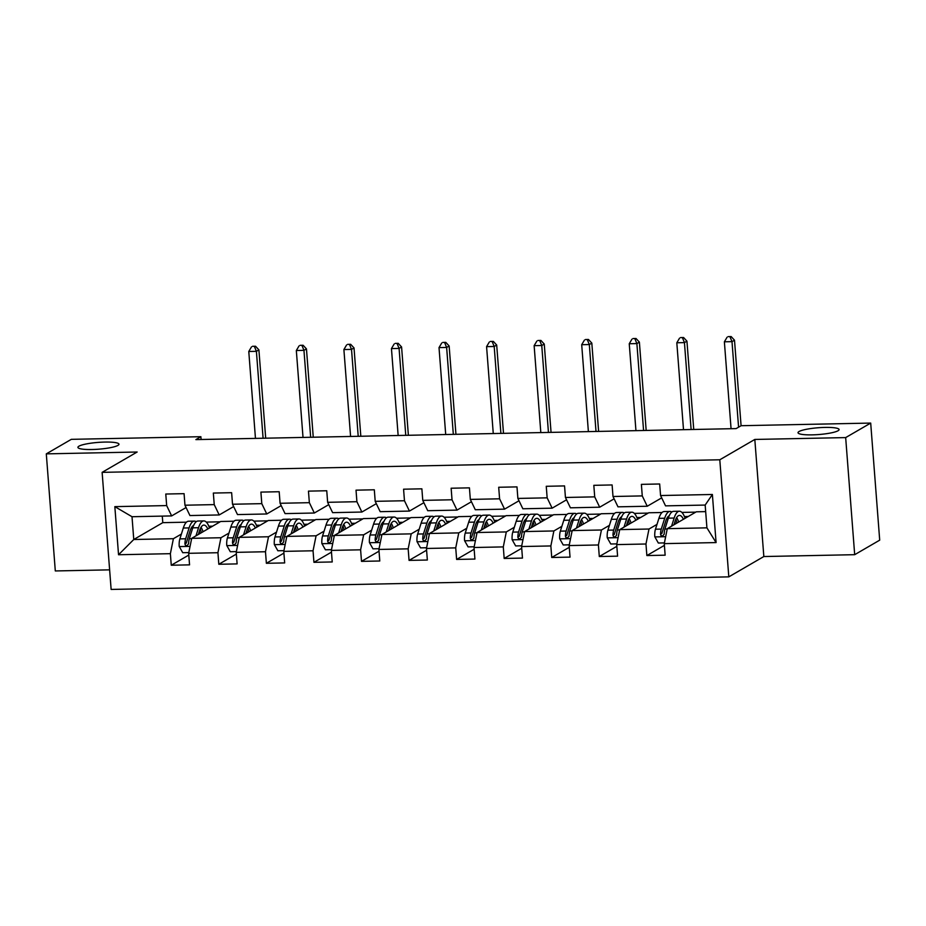 <?xml version="1.0" encoding="UTF-8"?>
<svg xmlns="http://www.w3.org/2000/svg" width="926" height="926" viewBox="0 0 926 926"><rect width="100%" height="100%" fill="white"/><g stroke="black" fill="none" stroke-linecap="round" stroke-linejoin="round"><path stroke-width="1.39" d="M799.034 431.539A20.592 3.403 175.6 0 1 821.663 427.534A20.592 3.403 175.6 0 1 839.083 429.56A20.592 3.403 175.6 0 1 838.065 430.74A20.592 3.403 175.6 0 1 815.436 434.745A20.592 3.403 175.6 0 1 798.015 432.72A20.592 3.403 175.6 0 1 799.034 431.539M78.93 446.193A20.592 3.403 175.6 0 1 101.559 442.188A20.592 3.403 175.6 0 1 118.979 444.214A20.592 3.403 175.6 0 1 117.949 445.394A20.592 3.403 175.6 0 1 95.332 449.399A20.592 3.403 175.6 0 1 77.911 447.374A20.592 3.403 175.6 0 1 78.93 446.193M854.686 554.686L845.669 437.593L754.817 439.445L763.834 556.538L854.686 554.686L879.7 540.159L870.695 423.078L741.124 425.705L736.112 428.611L195.884 439.607L200.884 436.702L71.314 439.341L46.3 453.867L55.305 570.948L109.627 569.849M763.834 556.538L728.808 576.863L111.132 589.434L102.126 472.353L719.791 459.782L728.808 576.863M705.67 511.615L696.317 511.8L667.287 528.653L706.92 527.843L705.172 505.064L665.539 505.862L660.562 495.537L659.671 483.985L641.382 484.356L642.262 495.908L613 496.498L612.109 484.946L593.821 485.328L594.712 496.868L565.439 497.47L564.547 485.918L546.259 486.289L547.15 497.841L517.877 498.431L516.986 486.891L498.697 487.261L499.589 498.813L470.315 499.403L469.436 487.852L451.136 488.222L452.027 499.774L422.765 500.376L421.874 488.824L403.574 489.194L404.465 500.746L375.204 501.336L374.312 489.785L356.024 490.167L356.904 501.707L327.642 502.309L326.751 490.757L308.462 491.127L309.353 502.679L280.08 503.281L279.189 491.729L260.901 492.1L261.792 503.651L232.519 504.242L231.627 492.69L213.339 493.06L214.23 504.612L184.957 505.214L184.077 493.662L165.777 494.033L166.668 505.584L114.836 506.638L118.54 554.743L133.761 539.511L173.394 538.7L181.403 534.059M660.562 495.537L712.383 494.484L716.087 542.578L664.266 543.631L665.146 555.183L646.857 555.554L664.393 545.379M118.54 554.743L170.372 553.679L171.264 565.23L189.552 564.86L188.661 553.308L217.934 552.718L218.814 564.27L237.114 563.899L236.223 552.347L265.484 551.746L266.375 563.297L284.676 562.927L283.784 551.375L313.046 550.785L313.937 562.325L332.226 561.955L331.346 550.403L360.608 549.812L361.499 561.364L379.787 560.994L378.896 549.442L408.169 548.84L409.06 560.392L427.349 560.022L426.458 548.47L455.731 547.879L456.622 559.431L474.911 559.061L474.019 547.509L503.293 546.907L504.172 558.459L522.472 558.089L521.581 546.537L550.854 545.946L551.734 557.487L570.034 557.116L569.143 545.564L598.404 544.974L599.296 556.526L617.596 556.156L616.704 544.604L645.966 544.002L646.857 555.554M613 496.498L617.978 506.835L647.239 506.244L661.685 497.864M667.496 518.282L666.651 518.78M656.997 524.382L648.999 529.024L619.726 529.614L648.756 512.773L662.055 512.506M647.239 506.244L642.262 495.908M645.966 544.002L648.999 529.024M616.704 544.604L619.726 529.614M565.439 497.47L570.416 507.807L599.689 507.205L614.123 498.825M619.934 519.255L619.089 519.741M609.435 525.343L601.437 529.996L572.175 530.586L601.194 513.745L614.494 513.467M599.689 507.205L594.712 496.868M598.404 544.974L601.437 529.996M569.143 545.564L572.175 530.586M517.877 498.431L522.854 508.768L552.127 508.177L566.562 499.797M572.384 520.215L571.527 520.713M561.874 526.315L553.875 530.957L524.614 531.559L553.632 514.706L566.943 514.439M552.127 508.177L547.15 497.841M550.854 545.946L553.875 530.957M521.581 546.537L524.614 531.559M470.315 499.403L475.293 509.74L504.566 509.138L519 500.758M524.822 521.188L523.966 521.685M514.324 527.288L506.314 531.929L477.052 532.519L506.071 515.678L519.382 515.4M504.566 509.138L499.589 498.813M503.293 546.907L506.314 531.929M474.019 547.509L477.052 532.519M422.765 500.376L427.743 510.701L457.004 510.11L471.438 501.73M477.26 522.16L476.404 522.646M466.762 528.248L458.764 532.89L429.49 533.492L458.509 516.639L471.82 516.372M457.004 510.11L452.027 499.774M455.731 547.879L458.764 532.89M426.458 548.47L429.49 533.492M375.204 501.336L380.181 511.673L409.442 511.083L423.876 502.702M429.699 523.121L428.842 523.618M419.2 529.221L411.202 533.862L381.929 534.464L410.947 517.611L424.258 517.345M409.442 511.083L404.465 500.746M408.169 548.84L411.202 533.862M378.896 549.442L381.929 534.464M327.642 502.309L332.619 512.645L361.881 512.043L376.326 503.663M382.137 524.093L381.292 524.591M371.639 530.181L363.64 534.834L334.367 535.425L363.397 518.583L376.697 518.305M361.881 512.043L356.904 501.707M360.608 549.812L363.64 534.834M331.346 550.403L334.367 535.425M280.08 503.281L285.058 513.606L314.331 513.016L328.765 504.635M334.575 525.054L333.73 525.551M324.077 531.154L316.079 535.795L286.805 536.397L315.835 519.544L329.135 519.278M314.331 513.016L309.353 502.679M313.046 550.785L316.079 535.795M283.784 551.375L286.805 536.397M232.519 504.242L237.496 514.578L266.769 513.976L281.203 505.596M287.025 526.026L286.169 526.524M276.515 532.126L268.517 536.767L239.255 537.358L268.274 520.516L281.573 520.238M266.769 513.976L261.792 503.651M265.484 551.746L268.517 536.767M236.223 552.347L239.255 537.358M184.957 505.214L189.934 515.55L219.207 514.949L233.641 506.568M239.464 526.998L238.607 527.484M228.954 533.087L220.955 537.74L191.694 538.33L220.712 521.477L234.023 521.211M219.207 514.949L214.23 504.612M217.934 552.718L220.955 537.74M188.661 553.308L191.694 538.33M114.836 506.638L132.013 516.72L171.646 515.921L186.08 507.541M191.902 527.959L191.045 528.457M162.281 516.106L162.791 522.658L186.462 522.183M162.791 522.658L133.761 539.511L132.013 516.72M171.646 515.921L166.668 505.584M170.372 553.679L173.394 538.7M845.669 437.593L870.695 423.078M754.817 439.445L719.791 459.782M102.126 472.353L137.152 452.015L46.3 453.867M201.104 439.503L200.884 436.702M206.29 522.09L220.145 521.813M253.851 521.13L267.707 520.84M301.401 520.157L315.268 519.88M348.963 519.185L362.83 518.907M396.525 518.224L410.392 517.935M444.086 517.252L457.942 516.974M491.648 516.28L505.503 516.002M539.21 515.319L553.065 515.03M586.771 514.347L600.627 514.069M634.322 513.386L648.188 513.097M681.883 512.414L695.75 512.136M716.087 542.578L706.92 527.843M705.172 505.064L712.383 494.484M664.266 543.631L667.287 528.653M171.264 565.23L188.8 555.056M208.848 526.246L212.644 526.165M256.409 525.274L260.206 525.204M218.814 564.27L236.361 554.084M303.959 524.313L307.756 524.232M266.375 563.297L283.912 553.123M351.521 523.34L355.318 523.259M313.937 562.325L331.473 552.151M399.083 522.368L402.879 522.299M361.499 561.364L379.035 551.178M446.645 521.407L450.441 521.326M409.06 560.392L426.597 550.218M494.206 520.435L498.003 520.366M456.622 559.431L474.158 549.245M541.768 519.474L545.564 519.393M504.172 558.459L521.72 548.273M589.33 518.502L593.126 518.421M551.734 557.487L569.27 547.312M636.88 517.53L640.676 517.46M599.296 556.526L616.832 546.34M684.441 516.569L688.238 516.488M198.349 534.464L199.53 530.748A20.43 6.528 -91.2 0 1 203.894 525.088A20.43 6.528 -91.2 0 1 207.829 528.966M195.976 535.841L198.546 527.716A24.62 7.859 -91.2 0 1 203.801 520.91A24.62 7.859 -91.2 0 1 209.507 527.982M188.811 552.579L182.735 552.706L179.204 546.433A8.531 2.72 -91.2 0 1 179.876 538.886L183.302 528.028A24.62 7.859 -91.2 0 1 188.568 521.222L194.356 521.106A24.62 7.859 88.8 0 0 189.101 527.913L185.663 538.77A8.531 2.72 88.8 0 0 184.934 543.875L185.339 545.101L186.983 545.784L188.591 543.793A8.531 2.72 -91.2 0 1 189.321 538.7L192.758 527.843A24.62 7.859 -91.2 0 1 198.014 521.025L203.801 520.91M191.589 527.461A20.43 6.528 -91.2 0 1 192.411 528.92M203.049 531.744A20.43 6.528 88.8 0 0 201.035 527.276M201.301 532.751A24.62 7.859 88.8 0 0 200.259 528.792M196.196 521.743A24.62 7.859 88.8 0 0 194.356 521.106M184.934 543.875L186.369 543.041A4.341 1.389 -91.2 0 1 186.647 541.791L190.073 530.934A20.43 6.528 -91.2 0 1 193.65 525.459M199.287 531.501A20.43 6.528 -91.2 0 1 199.889 533.573M263.088 438.241L256.398 351.324L248.781 351.486L255.46 438.392M252.497 346.301L255.541 346.243L252.497 346.301M254.546 346.822L256.398 351.324L258.898 349.878L265.693 438.183M258.898 349.878L255.541 346.243M251.502 346.88L248.781 351.486M245.911 533.492L247.092 529.776A20.43 6.528 -91.2 0 1 251.455 524.128A20.43 6.528 -91.2 0 1 255.391 527.994M243.538 534.869L246.108 526.755A24.62 7.859 -91.2 0 1 251.363 519.949A24.62 7.859 -91.2 0 1 257.069 527.021M236.373 551.607L230.296 551.734L226.766 545.472A8.531 2.72 -91.2 0 1 227.426 537.925L230.863 527.068A24.62 7.859 -91.2 0 1 236.118 520.25L241.917 520.134A24.62 7.859 88.8 0 0 236.662 526.94L233.225 537.798A8.531 2.72 88.8 0 0 232.495 542.902L232.901 544.129L234.544 544.824L236.153 542.833A8.531 2.72 -91.2 0 1 236.882 537.728L240.32 526.871A24.62 7.859 -91.2 0 1 245.575 520.065L251.363 519.949M239.151 526.5A20.43 6.528 -91.2 0 1 239.973 527.947M250.61 530.772A20.43 6.528 88.8 0 0 248.596 526.304M248.862 531.779A24.62 7.859 88.8 0 0 247.821 527.82M243.758 520.771A24.62 7.859 88.8 0 0 241.917 520.134M232.495 542.902L233.931 542.069A4.341 1.389 -91.2 0 1 234.197 540.83L237.635 529.973A20.43 6.528 -91.2 0 1 241.2 524.486M246.848 530.54A20.43 6.528 -91.2 0 1 247.45 532.6M310.65 437.269L303.959 350.364L296.332 350.514L303.022 437.431M300.059 345.34L303.103 345.271L300.059 345.34M302.108 345.849L303.959 350.364L306.46 348.905L313.254 437.222M306.46 348.905L303.103 345.271M299.052 345.919L296.332 350.514M293.473 532.531L294.653 528.815A20.43 6.528 -91.2 0 1 299.017 523.155A20.43 6.528 -91.2 0 1 302.952 527.021M291.1 533.908L293.669 525.783A24.62 7.859 -91.2 0 1 298.924 518.977A24.62 7.859 -91.2 0 1 304.631 526.049M283.935 550.646L277.858 550.762L274.316 544.5A8.531 2.72 -91.2 0 1 274.987 536.953L278.425 526.095A24.62 7.859 -91.2 0 1 283.68 519.289L289.479 519.173A24.62 7.859 88.8 0 0 284.224 525.98L280.786 536.837A8.531 2.72 88.8 0 0 280.057 541.942L280.451 543.168L282.106 543.851L283.715 541.86A8.531 2.72 -91.2 0 1 284.444 536.756L287.882 525.899A24.62 7.859 -91.2 0 1 293.137 519.092L298.924 518.977M286.713 525.528A20.43 6.528 -91.2 0 1 287.535 526.987M298.16 529.799A20.43 6.528 88.8 0 0 296.158 525.343M296.424 530.818A24.62 7.859 88.8 0 0 295.382 526.848M291.32 519.81A24.62 7.859 88.8 0 0 289.479 519.173M280.057 541.942L281.492 541.097A4.341 1.389 -91.2 0 1 281.759 539.858L285.196 529.001A20.43 6.528 -91.2 0 1 288.762 523.526M294.41 529.568A20.43 6.528 -91.2 0 1 295 531.64M358.212 436.308L351.521 349.391L343.893 349.542L350.584 436.459M347.62 344.368L350.665 344.31L347.62 344.368M349.669 344.889L351.521 349.391L354.021 347.933L360.816 436.25M354.021 347.933L350.665 344.31M346.613 344.947L343.893 349.542M341.034 531.559L342.203 527.843A20.43 6.528 -91.2 0 1 346.567 522.195A20.43 6.528 -91.2 0 1 350.503 526.061M338.661 532.936L341.231 524.822A24.62 7.859 -91.2 0 1 346.486 518.004A24.62 7.859 -91.2 0 1 352.181 525.088M331.485 549.674L325.42 549.801L321.878 543.527A8.531 2.72 -91.2 0 1 322.549 535.98L325.987 525.123A24.62 7.859 -91.2 0 1 331.242 518.317L337.041 518.201A24.62 7.859 88.8 0 0 331.774 525.007L328.348 535.865A8.531 2.72 88.8 0 0 327.619 540.969L328.012 542.196L329.668 542.879L331.276 540.9A8.531 2.72 -91.2 0 1 332.006 535.795L335.432 524.938A24.62 7.859 -91.2 0 1 340.699 518.12L346.486 518.004M334.263 524.567A20.43 6.528 -91.2 0 1 335.096 526.014M345.722 528.839A20.43 6.528 88.8 0 0 343.72 524.371M343.986 529.846A24.62 7.859 88.8 0 0 342.933 525.887M338.881 518.838A24.62 7.859 88.8 0 0 337.041 518.201M327.619 540.969L329.054 540.136A4.341 1.389 -91.2 0 1 329.32 538.886L332.758 528.04A20.43 6.528 -91.2 0 1 336.323 522.553M341.972 528.607A20.43 6.528 -91.2 0 1 342.562 530.667M405.762 435.336L399.083 348.419L391.455 348.581L398.145 435.498M395.182 343.396L398.226 343.338L395.182 343.396M397.231 343.916L399.083 348.419L401.583 346.972L408.378 435.289M401.583 346.972L398.226 343.338M394.175 343.986L391.455 348.581M388.596 530.586L389.765 526.871A20.43 6.528 -91.2 0 1 394.129 521.222A20.43 6.528 -91.2 0 1 398.064 525.088M386.223 531.964L388.793 523.85A24.62 7.859 -91.2 0 1 394.048 517.044A24.62 7.859 -91.2 0 1 399.743 524.116M379.047 548.713L372.981 548.829L369.439 542.567A8.531 2.72 -91.2 0 1 370.111 535.02L373.548 524.162A24.62 7.859 -91.2 0 1 378.803 517.345L384.591 517.229A24.62 7.859 88.8 0 0 379.336 524.047L375.898 534.904A8.531 2.72 88.8 0 0 375.169 539.997L375.574 541.224L377.229 541.918L378.827 539.927A8.531 2.72 -91.2 0 1 379.556 534.823L382.994 523.966A24.62 7.859 -91.2 0 1 388.249 517.159L394.048 517.044M381.825 523.595A20.43 6.528 -91.2 0 1 382.658 525.042M393.284 527.866A20.43 6.528 88.8 0 0 391.281 523.398M391.548 528.873A24.62 7.859 88.8 0 0 390.494 524.915M386.443 517.865A24.62 7.859 88.8 0 0 384.591 517.229M375.169 539.997L376.616 539.163A4.341 1.389 -91.2 0 1 376.882 537.925L380.32 527.068A20.43 6.528 -91.2 0 1 383.885 521.581M389.522 527.635A20.43 6.528 -91.2 0 1 390.124 529.707M453.323 434.375L446.633 347.458L439.017 347.609L445.707 434.525M442.732 342.435L445.788 342.365L442.732 342.435M444.781 342.956L446.633 347.458L449.145 346L455.939 434.317M449.145 346L445.788 342.365M441.737 343.014L439.017 347.609M436.146 529.626L437.327 525.91A20.43 6.528 -91.2 0 1 441.69 520.25A20.43 6.528 -91.2 0 1 445.626 524.128M433.785 531.003L436.354 522.877A24.62 7.859 -91.2 0 1 441.609 516.071A24.62 7.859 -91.2 0 1 447.304 523.144M426.608 547.741L420.531 547.868L417.001 541.594A8.531 2.72 -91.2 0 1 417.672 534.047L421.11 523.19A24.62 7.859 -91.2 0 1 426.365 516.384L432.153 516.268A24.62 7.859 88.8 0 0 426.898 523.074L423.46 533.932A8.531 2.72 88.8 0 0 422.731 539.036L423.136 540.263L424.779 540.946L426.388 538.955A8.531 2.72 -91.2 0 1 427.118 533.851L430.555 523.005A24.62 7.859 -91.2 0 1 435.81 516.187L441.609 516.071M429.386 522.623A20.43 6.528 -91.2 0 1 430.22 524.081M440.845 526.894A20.43 6.528 88.8 0 0 438.843 522.438M439.109 527.913A24.62 7.859 88.8 0 0 438.056 523.942M433.993 516.905A24.62 7.859 88.8 0 0 432.153 516.268M422.731 539.036L424.177 538.203A4.341 1.389 -91.2 0 1 424.444 536.953L427.881 526.095A20.43 6.528 -91.2 0 1 431.447 520.62M437.084 526.663A20.43 6.528 -91.2 0 1 437.685 528.734M500.885 433.403L494.195 346.486L486.578 346.637L493.269 433.553M490.294 341.462L493.35 341.405L490.294 341.462M492.343 341.983L494.195 346.486L496.695 345.039L503.501 433.345M496.695 345.039L493.35 341.405M489.298 342.041L486.578 346.637M483.708 528.653L484.888 524.938A20.43 6.528 -91.2 0 1 489.252 519.289A20.43 6.528 -91.2 0 1 493.188 523.155M481.335 530.031L483.904 521.917A24.62 7.859 -91.2 0 1 489.171 515.099A24.62 7.859 -91.2 0 1 494.866 522.183M474.17 546.768L468.093 546.896L464.563 540.634A8.531 2.72 -91.2 0 1 465.234 533.075L468.672 522.229A24.62 7.859 -91.2 0 1 473.927 515.412L479.714 515.296A24.62 7.859 88.8 0 0 474.459 522.102L471.021 532.959A8.531 2.72 88.8 0 0 470.292 538.064L470.697 539.291L472.341 539.985L473.95 537.994A8.531 2.72 -91.2 0 1 474.679 532.89L478.117 522.033A24.62 7.859 -91.2 0 1 483.372 515.226L489.171 515.099M476.948 521.662A20.43 6.528 -91.2 0 1 477.77 523.109M488.407 525.933A20.43 6.528 88.8 0 0 486.393 521.465M486.659 526.94A24.62 7.859 88.8 0 0 485.618 522.982M481.555 515.932A24.62 7.859 88.8 0 0 479.714 515.296M470.292 538.064L471.739 537.23A4.341 1.389 -91.2 0 1 472.005 535.992L475.432 525.135A20.43 6.528 -91.2 0 1 479.008 519.648M484.645 525.702A20.43 6.528 -91.2 0 1 485.247 527.762M548.447 432.43L541.756 345.514L534.14 345.676L540.819 432.592M537.856 340.502L540.911 340.432L537.856 340.502M539.904 341.011L541.756 345.514L544.256 344.067L551.051 432.384M544.256 344.067L540.911 340.432M536.86 341.081L534.14 345.676M531.269 527.693L532.45 523.966A20.43 6.528 -91.2 0 1 536.814 518.317A20.43 6.528 -91.2 0 1 540.749 522.183M528.896 529.07L531.466 520.944A24.62 7.859 -91.2 0 1 536.721 514.138A24.62 7.859 -91.2 0 1 542.428 521.211M521.732 545.808L515.655 545.923L512.124 539.661A8.531 2.72 -91.2 0 1 512.784 532.114L516.222 521.257A24.62 7.859 -91.2 0 1 521.477 514.451L527.276 514.324A24.62 7.859 88.8 0 0 522.021 521.141L518.583 531.999A8.531 2.72 88.8 0 0 517.854 537.103L518.259 538.33L519.903 539.013L521.512 537.022A8.531 2.72 -91.2 0 1 522.241 531.918L525.679 521.06A24.62 7.859 -91.2 0 1 530.934 514.254L536.721 514.138M524.51 520.69A20.43 6.528 -91.2 0 1 525.331 522.148M535.969 524.961A20.43 6.528 88.8 0 0 533.955 520.505M534.221 525.968A24.62 7.859 88.8 0 0 533.179 522.009M529.116 514.972A24.62 7.859 88.8 0 0 527.276 514.324M517.854 537.103L519.289 536.258A4.341 1.389 -91.2 0 1 519.555 535.02L522.993 524.162A20.43 6.528 -91.2 0 1 526.57 518.676M532.207 524.729A20.43 6.528 -91.2 0 1 532.809 526.801M596.008 431.47L589.318 344.553L581.702 344.704L588.38 431.62M585.417 339.529L588.461 339.472L585.417 339.529M587.466 340.05L589.318 344.553L591.818 343.095L598.613 431.412M591.818 343.095L588.461 339.472M584.422 340.108L581.702 344.704M578.831 526.72L580.012 523.005A20.43 6.528 -91.2 0 1 584.375 517.356A20.43 6.528 -91.2 0 1 588.311 521.222M576.458 528.098L579.028 519.984A24.62 7.859 -91.2 0 1 584.283 513.166A24.62 7.859 -91.2 0 1 589.989 520.25M569.293 544.835L563.216 544.963L559.686 538.689A8.531 2.72 -91.2 0 1 560.346 531.142L563.784 520.285A24.62 7.859 -91.2 0 1 569.039 513.479L574.838 513.363A24.62 7.859 88.8 0 0 569.583 520.169L566.145 531.026A8.531 2.72 88.8 0 0 565.416 536.131L565.809 537.358L567.464 538.041L569.073 536.061A8.531 2.72 -91.2 0 1 569.803 530.957L573.24 520.099A24.62 7.859 -91.2 0 1 578.495 513.282L584.283 513.166M572.071 519.729A20.43 6.528 -91.2 0 1 572.893 521.176M583.519 524A20.43 6.528 88.8 0 0 581.516 519.532M581.783 525.007A24.62 7.859 88.8 0 0 580.741 521.049M576.678 513.999A24.62 7.859 88.8 0 0 574.838 513.363M565.416 536.131L566.851 535.297A4.341 1.389 -91.2 0 1 567.117 534.047L570.555 523.202A20.43 6.528 -91.2 0 1 574.12 517.715M579.769 523.769A20.43 6.528 -91.2 0 1 580.359 525.829M643.57 430.497L636.88 343.581L629.252 343.743L635.942 430.648M632.979 338.557L636.023 338.499L632.979 338.557M635.028 339.078L636.88 343.581L639.38 342.134L646.174 430.451M639.38 342.134L636.023 338.499M631.972 339.147L629.252 343.743M626.393 525.748L627.573 522.033A20.43 6.528 -91.2 0 1 631.926 516.384A20.43 6.528 -91.2 0 1 635.873 520.25M624.02 527.125L626.589 519.011A24.62 7.859 -91.2 0 1 631.845 512.205A24.62 7.859 -91.2 0 1 637.551 519.278M616.855 543.875L610.778 543.99L607.236 537.728A8.531 2.72 -91.2 0 1 607.907 530.181L611.345 519.324A24.62 7.859 -91.2 0 1 616.6 512.506L622.399 512.391A24.62 7.859 88.8 0 0 617.133 519.208L613.707 530.054A8.531 2.72 88.8 0 0 612.977 535.159L613.371 536.385L615.026 537.08L616.635 535.089A8.531 2.72 -91.2 0 1 617.364 529.985L620.802 519.127A24.62 7.859 -91.2 0 1 626.057 512.321L631.845 512.205M619.621 518.757A20.43 6.528 -91.2 0 1 620.455 520.204M631.081 523.028A20.43 6.528 88.8 0 0 629.078 518.56M629.344 524.035A24.62 7.859 88.8 0 0 628.291 520.076M624.24 513.027A24.62 7.859 88.8 0 0 622.399 512.391M612.977 535.159L614.413 534.325A4.341 1.389 -91.2 0 1 614.679 533.087L618.117 522.229A20.43 6.528 -91.2 0 1 621.682 516.743M627.33 522.796A20.43 6.528 -91.2 0 1 627.921 524.857M691.12 429.525L684.441 342.62L676.813 342.77L683.504 429.687M680.541 337.596L683.585 337.527L680.541 337.596M682.589 338.117L684.441 342.62L686.942 341.162L693.736 429.479M686.942 341.162L683.585 337.527M679.534 338.175L676.813 342.77M673.954 524.787L675.123 521.072A20.43 6.528 -91.2 0 1 679.487 515.412A20.43 6.528 -91.2 0 1 683.423 519.289M671.582 526.165L674.151 518.039A24.62 7.859 -91.2 0 1 679.406 511.233A24.62 7.859 -91.2 0 1 685.101 518.305M664.405 542.902L658.34 543.03L654.798 536.756A8.531 2.72 -91.2 0 1 655.469 529.209L658.907 518.352A24.62 7.859 -91.2 0 1 664.162 511.546L669.949 511.43A24.62 7.859 88.8 0 0 664.694 518.236L661.257 529.093A8.531 2.72 88.8 0 0 660.539 534.198L660.933 535.425L662.588 536.108L664.197 534.117A8.531 2.72 -91.2 0 1 664.926 529.012L668.352 518.155A24.62 7.859 -91.2 0 1 673.607 511.349L679.406 511.233M667.183 517.784A20.43 6.528 -91.2 0 1 668.016 519.243M678.642 522.056A20.43 6.528 88.8 0 0 676.64 517.599M676.906 523.074A24.62 7.859 88.8 0 0 675.853 519.104M671.801 512.066A24.62 7.859 88.8 0 0 669.949 511.43M660.539 534.198L661.974 533.364A4.341 1.389 -91.2 0 1 662.24 532.114L665.678 521.257A20.43 6.528 -91.2 0 1 669.243 515.782M674.892 521.824A20.43 6.528 -91.2 0 1 675.482 523.896M738.578 427.187L732.003 341.648L724.375 341.798L731.065 428.715M728.102 336.624L731.146 336.566L728.102 336.624M730.139 337.145L732.003 341.648L734.503 340.201L741.078 425.728M734.503 340.201L731.146 336.566M727.095 337.203L724.375 341.798M179.285 546.595L190.061 546.375M192.758 527.843L198.546 527.716M183.302 528.028L189.101 527.913M189.321 538.7L191.624 538.643M179.876 538.886L185.663 538.77M226.847 545.622L237.623 545.402M240.32 526.871L246.108 526.755M230.863 527.068L236.662 526.94M236.882 537.728L239.186 537.682M227.426 537.925L233.225 537.798M274.409 544.662L285.185 544.442M287.882 525.899L293.669 525.783M278.425 526.095L284.224 525.98M284.444 536.756L286.747 536.71M274.987 536.953L280.786 536.837M321.97 543.689L332.747 543.469M335.432 524.938L341.231 524.822M325.987 525.123L331.774 525.007M332.006 535.795L334.309 535.749M322.549 535.98L328.348 535.865M369.532 542.717L380.308 542.497M382.994 523.966L388.793 523.85M373.548 524.162L379.336 524.047M379.556 534.823L381.871 534.777M370.111 535.02L375.898 534.904M417.094 541.756L427.87 541.536M430.555 523.005L436.354 522.877M421.11 523.19L426.898 523.074M427.118 533.851L429.421 533.804M417.672 534.047L423.46 533.932M464.644 540.784L475.42 540.564M478.117 522.033L483.904 521.917M468.672 522.229L474.459 522.102M474.679 532.89L476.983 532.844M465.234 533.075L471.021 532.959M512.205 539.823L522.982 539.603M525.679 521.06L531.466 520.944M516.222 521.257L522.021 521.141M522.241 531.918L524.544 531.871M512.784 532.114L518.583 531.999M559.767 538.851L570.543 538.631M573.24 520.099L579.028 519.984M563.784 520.285L569.583 520.169M569.803 530.957L572.106 530.911M560.346 531.142L566.145 531.026M607.329 537.879L618.105 537.659M620.802 519.127L626.589 519.011M611.345 519.324L617.133 519.208M617.364 529.985L619.668 529.938M607.907 530.181L613.707 530.054M654.89 536.918L665.667 536.698M668.352 518.155L674.151 518.039M658.907 518.352L664.694 518.236M664.926 529.012L667.229 528.966M655.469 529.209L661.257 529.093"/></g></svg>
